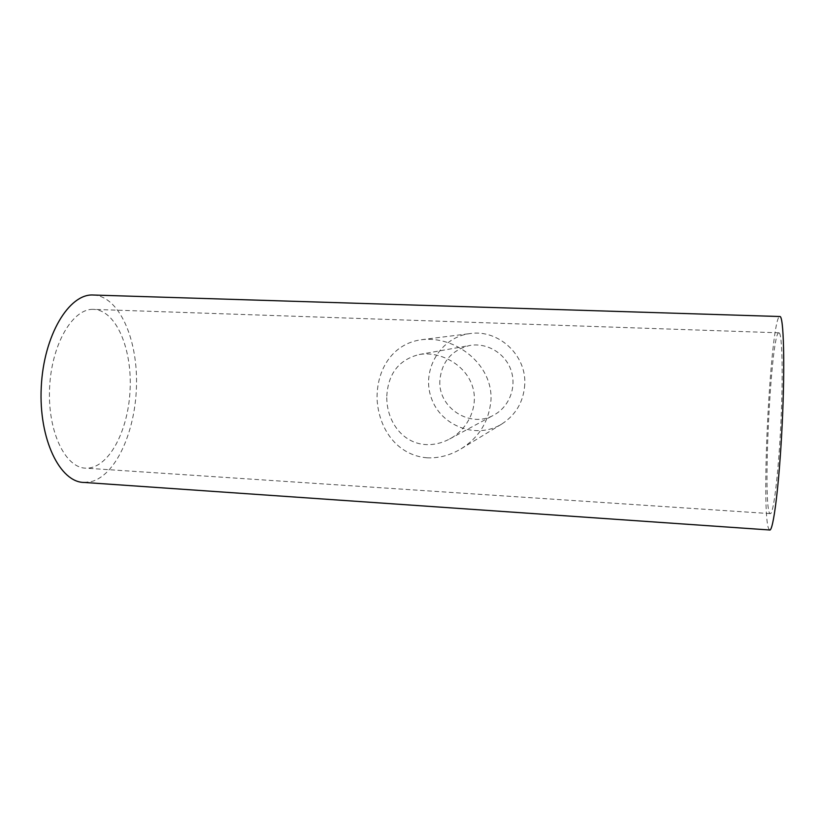 <?xml version="1.0" encoding="UTF-8"?>
<svg xmlns="http://www.w3.org/2000/svg" width="825" height="825" viewBox="0 0 825 825"><rect width="100%" height="100%" fill="white"/><g stroke="black" fill="none" stroke-linecap="round" stroke-linejoin="round"><path stroke-width="0.62" stroke-dasharray="4.12 3.09" d="M386.791 396.155C388.173 373.539 398.97 359.669 419.213 354.523C439.56 351.017 463.681 363.701 471.518 383.728C479.933 404.106 468.868 428.928 449.573 439.003C441.839 443.118 433.898 444.974 425.762 444.582C401.744 443.18 386.183 420.296 386.791 396.155M439.849 380.552C437.972 407.942 470.467 428.856 494 414.965C509.365 406.756 516.935 386.904 510.964 370.054C505.137 353.152 486.843 342.354 469.703 345.5C451.595 350.089 441.643 361.773 439.849 380.552M524.762 384.409C523.607 401.62 515.955 414.831 501.786 424.029C476.592 439.725 440.787 426.154 431.3 397.908C421.121 369.909 440.663 336.992 470.147 333.568C498.424 329.144 526.597 355.142 524.762 384.409M426.958 457.813C438.828 458.339 450.192 455.348 461.062 448.821C479.119 437.508 489.091 421.235 490.978 399.981C492.855 364.268 455.235 335.301 421.327 339.745C392.968 343.571 376.489 369.033 377.066 399.011C378.675 429.144 397.207 455.266 426.958 457.813M93.266 295.02C118.718 296.072 137.105 337.477 136.527 383.037C136.218 428.588 117.243 473.818 92.122 481.429L84.222 482.45M769.56 529.98L768.426 528.113C760.825 506.87 771.014 315.274 779.862 316.522M779.027 332.846L778.903 332.815C770.89 331.103 762.156 512.294 770.179 513.614C773.293 515.501 778.357 475.468 780.79 425.339C783.265 375.22 782.224 333.032 779.027 332.846M92.885 309.365C72.404 308.808 51.325 344.757 49.572 388.317C47.572 431.867 65.515 468.208 85.986 468.167C108.56 468.724 128.277 431.073 130.082 390.029C132.237 348.996 116.201 310.231 93.648 309.375L92.885 309.365M449.584 439.013L494 414.965M419.203 354.513L469.703 345.5M461.072 448.831L501.786 424.029M421.327 339.735L470.147 333.568M778.903 332.815L93.648 309.375M770.179 513.614L85.986 468.167"/><path stroke-width="1.24" d="M84.222 482.45C60.07 482.594 38.6 439.282 41.25 387.245C43.622 335.198 69.197 293.36 93.266 295.02L779.862 316.522C783.688 315.49 785.08 364.619 782.162 424.669C779.285 484.718 773.221 532.434 769.56 529.98L84.222 482.45"/></g></svg>
